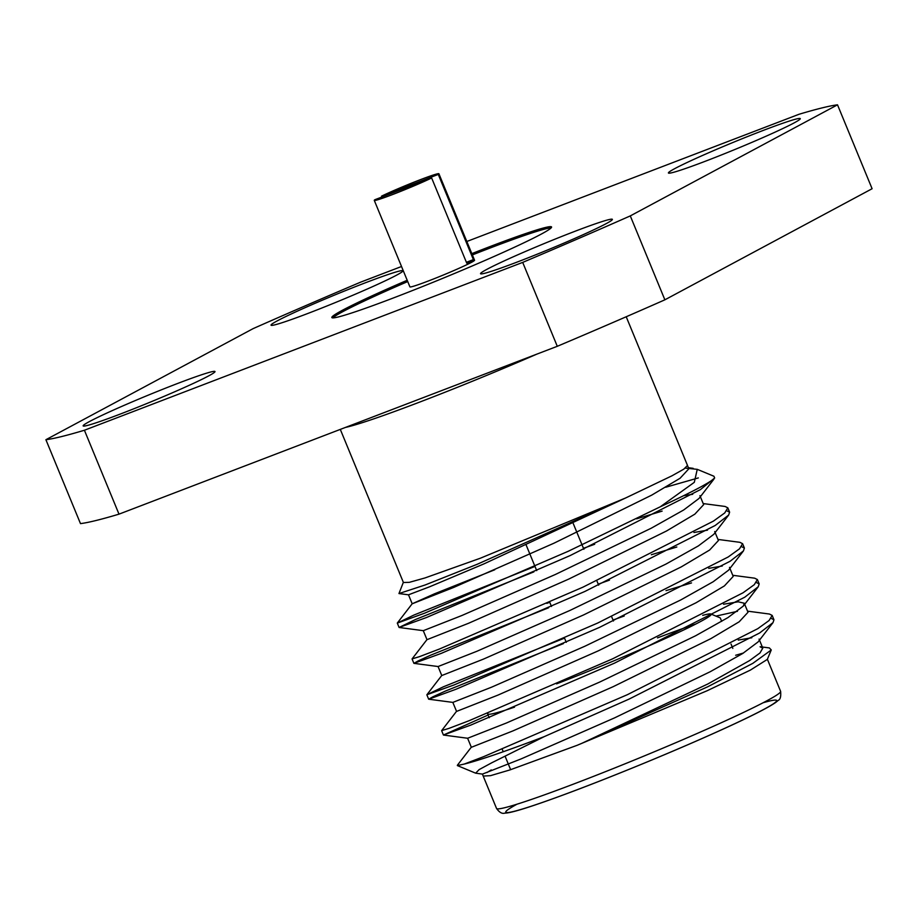 <?xml version="1.0" encoding="UTF-8"?>
<svg xmlns="http://www.w3.org/2000/svg" width="918" height="918" viewBox="0 0 918 918"><rect width="100%" height="100%" fill="white"/><g stroke="black" fill="none" stroke-linecap="round" stroke-linejoin="round"><path stroke-width="1.38" d="M466.401 262.296L473.39 259.622L438.276 174.42L381.544 196.154L381.899 197.026M431.644 177.977A34.953 1.767 -22.4 0 1 396.071 193.193A34.953 1.767 -22.4 0 1 374.28 200.388A34.953 1.767 -22.4 0 1 374.911 199.699L431.644 177.977L466.757 263.179A34.953 1.767 157.6 0 0 473.39 259.622M438.276 174.42A34.953 1.767 -22.4 0 0 438.907 173.743A34.953 1.767 -22.4 0 0 417.116 180.938A34.953 1.767 -22.4 0 0 381.544 196.154M374.28 200.388L409.921 286.875A34.953 1.767 -22.4 0 0 435.488 278.2A34.953 1.767 -22.4 0 0 471.462 262.364A34.953 1.767 -22.4 0 0 474.549 260.23L438.907 173.743M551.098 227.928A118.835 6.013 -22.4 0 0 472.368 254.917M407.741 281.562A118.835 6.013 -22.4 0 0 332.855 317.88M407.202 280.265A118.835 6.013 -22.4 0 0 331.846 317.548A118.835 6.013 -22.4 0 0 418.757 288.057A118.835 6.013 -22.4 0 0 541.058 234.216A118.835 6.013 -22.4 0 0 551.569 226.976A118.835 6.013 -22.4 0 0 471.829 253.632M401.533 266.495L360.717 282.124A436.888 22.101 -22.4 0 0 253.127 328.621L45.9 439.711L80.486 523.616A436.888 22.101 157.6 0 0 118.996 514.149L84.41 430.244A436.888 22.101 -22.4 0 1 45.9 439.711M664.873 299.819A436.888 22.101 157.6 0 1 557.283 346.304L522.698 262.399A436.888 22.101 -22.4 0 0 630.287 215.902L664.873 299.819L872.1 188.729L837.514 104.824A436.888 22.101 -22.4 0 0 799.004 114.28L466.826 241.491M89.471 421.546A71.294 3.603 157.6 0 1 162.842 389.243A71.294 3.603 157.6 0 1 214.996 371.549A71.294 3.603 157.6 0 1 150.449 402.05A71.294 3.603 157.6 0 1 83.148 425.883A71.294 3.603 157.6 0 1 89.471 421.546M486.85 269.364A71.294 3.603 157.6 0 1 560.221 237.062A71.294 3.603 157.6 0 1 612.375 219.356A71.294 3.603 157.6 0 1 547.828 249.868A71.294 3.603 157.6 0 1 480.539 273.702A71.294 3.603 157.6 0 1 486.85 269.364M277.351 320.818A71.294 3.603 157.6 0 1 350.733 288.516A71.294 3.603 157.6 0 1 402.876 270.821A71.294 3.603 157.6 0 1 338.34 301.334A71.294 3.603 157.6 0 1 271.039 325.167A71.294 3.603 157.6 0 1 277.351 320.818M674.73 168.637A71.294 3.603 157.6 0 1 748.113 136.334A71.294 3.603 157.6 0 1 800.266 118.64A71.294 3.603 157.6 0 1 735.72 149.152A71.294 3.603 157.6 0 1 668.419 172.986A71.294 3.603 157.6 0 1 674.73 168.637M702.706 615.358A118.835 6.013 157.6 0 1 710.934 614.027A118.835 6.013 157.6 0 1 556.572 683.864M487.848 713.183L487.688 713.573A125.823 6.369 -22.4 0 0 487.665 713.929A125.823 6.369 -22.4 0 0 514.528 707.147M721.686 621.371L720.32 618.043A125.823 6.369 -22.4 0 0 720.045 617.803L710.934 614.027M695.81 624.022A125.823 6.369 -22.4 0 0 657.495 637.884M773.002 622.634L758.119 641.9L742.731 653.478L710.234 671.712L614.532 717.899L521.183 758.876L482.432 774.104L475.65 773.174L479.15 769.594L491.887 762.72L544.133 736.684L629.163 699.057L759.565 633.03L773.002 622.634L773.954 619.765L771.131 618.376M488.112 715.019L443.428 735.031L470.739 725.117L614.383 663.198L744.785 597.182L758.222 586.774L759.175 583.905L756.352 582.517M563.423 643.598L445.207 691.151L432.883 696.808L428.717 699.206L455.971 689.269L599.603 627.338L730.005 561.323L743.442 550.915L744.395 548.046L741.572 546.669M548.643 607.739L430.427 655.291L418.092 660.949L413.938 663.347L441.191 653.409L584.823 591.479L715.225 525.463L728.663 515.055L729.615 512.187L726.792 510.81M533.863 571.88L415.647 619.432L399.089 627.453L426.411 617.55L570.044 555.62L700.445 489.604L714.663 477.98L713.929 476.247L697.255 469.339L694.306 482.329L660.283 506.793L568.242 551.27L424.609 613.19L397.299 623.104L399.089 627.453M751.819 637.746L738.279 640.087M443.497 735.054L467.641 738.256L506.403 723.017L599.752 682.04L695.454 635.853L727.94 617.607L743.339 606.041L744.28 603.229L738.175 601.806L723.51 604.228M428.717 699.206L452.861 702.396L491.623 687.157L584.938 646.203L680.674 599.993L713.16 581.76L728.571 570.181L743.442 550.915M722.271 566.016L708.73 568.357M413.938 663.347L438.081 666.537L476.844 651.298L570.193 610.321L665.894 564.122L698.38 545.9L713.791 534.322L728.663 515.055M707.491 530.156L693.962 532.497M399.158 627.487L423.301 630.677L462.052 615.439L555.413 574.461L651.114 528.275L683.612 510.029L699.011 498.463L713.883 479.196M692.711 494.297L683.646 495.686M403.346 582.345L398.963 593.556L425.045 585.007L477.165 564.295L625.697 497.946L671.907 475.834L683.784 469.155L687.467 465.483L688.856 468.777L680.066 478.267L651.688 495.146L553.979 543.192L453.733 587.417L412.205 603.792L408.499 594.807L429.75 586.728L483.958 563.881L625.697 497.946L480.504 558.155L424.988 577.95L409.325 582.333L403.461 582.517M698.323 477.922L665.699 487.251M769.433 648.005L771.269 649.955L752.817 663.358L707.755 686.756L581.656 743.419L707.835 683.979L749.547 660.604L759.955 652.996L762.789 648.154L760.104 646.811M467.618 738.244L471.347 747.298L512.887 730.923L613.132 686.698L710.842 638.653L739.197 621.784L747.998 612.283L744.269 603.229M737.464 611.308L715.96 616.104M452.838 702.385L456.567 711.416L498.107 695.041L598.306 650.839L696.051 602.77L724.405 585.913L733.207 576.412L729.489 567.37M691.529 582.919L666.009 590.641M438.058 666.525L441.776 675.545L483.316 659.17L583.561 614.945L681.259 566.899L709.625 550.031L718.427 540.53L714.709 531.511M676.83 547.013L651.332 554.736M423.278 630.666L426.996 639.674L468.524 623.288L568.758 579.074L666.479 531.017L694.834 514.16L703.647 504.659L699.929 495.651M662.13 511.108L636.656 518.819M494.768 569.768L434.444 593.831L412.216 603.769M747.539 611.147L769.433 614.039L772.164 615.416L769.066 620.534L757.775 628.681L627.361 694.696L483.729 756.627L464.267 764.063L457.359 765.578L457.68 764.855M735.662 655.257L743.488 652.996M456.521 711.347L441.661 730.602L448.994 728.376L468.949 720.768L612.581 658.849L742.995 592.821L754.286 584.674L757.384 579.556L754.653 578.179L732.759 575.288M624.24 615.989L613.017 620.029M564.536 638.125L443.405 686.79L426.881 694.742L454.169 684.908L597.802 622.989L728.215 556.962L739.506 548.815L742.605 543.697L739.874 542.32L717.979 539.428M609.46 580.13L598.238 584.169M549.756 602.265L546.841 603.378M426.973 639.616L412.102 658.883L419.423 656.668L439.389 649.049L583.022 587.13L713.435 521.103L724.727 512.955L727.825 507.838L725.094 506.461L703.199 503.569M594.68 544.271L583.458 548.31M534.976 566.417L413.846 615.083L397.299 623.104M685.31 468.1L697.255 469.339M767.241 659.457L750.362 670.106L707.135 690.749L577.089 745.324L509.892 769.938L490.51 775.664L483.212 776.066M486.942 772.566L491.268 769.915M464.267 764.063A174.753 8.836 -22.4 0 0 544.133 736.684M714.663 477.98A174.753 8.836 157.6 0 1 660.283 506.793M522.698 262.399L84.41 430.244M557.283 346.304L118.996 514.149M837.514 104.824L630.287 215.902M536.732 354.176A153.627 7.769 157.6 0 1 345.432 427.432M496.535 808.437A153.627 7.769 -22.4 0 0 641.533 757.075A153.627 7.769 -22.4 0 0 780.61 691.346C781.092 696.498 780.311 699.493 778.28 700.354L775.871 702.327C769.077 707.101 753.667 715.042 729.626 726.127C704.072 737.888 674.661 750.614 641.395 764.315C597.492 782.308 561.598 796.009 533.737 805.442C521.309 809.619 512.542 812.109 507.447 812.912L504.59 813.176C501.985 813.922 499.3 812.338 496.535 808.437L483.235 776.169M763.168 702.729A146.639 7.424 157.6 0 1 644.057 763.202A146.639 7.424 157.6 0 1 516.926 804.225M526.198 545.131L536.709 570.606M549.687 602.116L551.489 606.465M564.467 637.976L566.268 642.325M573.268 523.581L583.871 549.297M596.849 580.796L598.651 585.156M611.629 616.655L613.431 621.004M487.665 713.929L489.214 717.715M502.203 749.214L503.236 751.739M505.061 756.145L510.637 769.697M731.038 644.046L732.828 648.395M758.222 586.774L743.339 606.041M408.51 594.818L398.963 593.556M760.115 646.708L769.445 647.947M471.29 747.218L457.382 765.245M441.753 675.487L426.881 694.742M412.193 603.757L397.322 623.024M688.42 467.71L693.17 468.341M762.789 648.154L759.06 639.089M482.398 774.092L483.247 776.169M767.379 659.262L780.61 691.346M412.079 658.952L413.869 663.312M426.859 694.811L428.649 699.172M441.638 730.671L443.428 735.031M727.825 507.838L729.615 512.198M742.605 543.697L744.395 548.057M757.384 579.556L759.175 583.905M772.164 615.416L773.954 619.765M767.287 659.48L771.269 649.955M475.65 773.174L457.359 765.578M340.303 429.394L403.427 582.528M626.214 316.756L687.513 465.472"/></g></svg>
